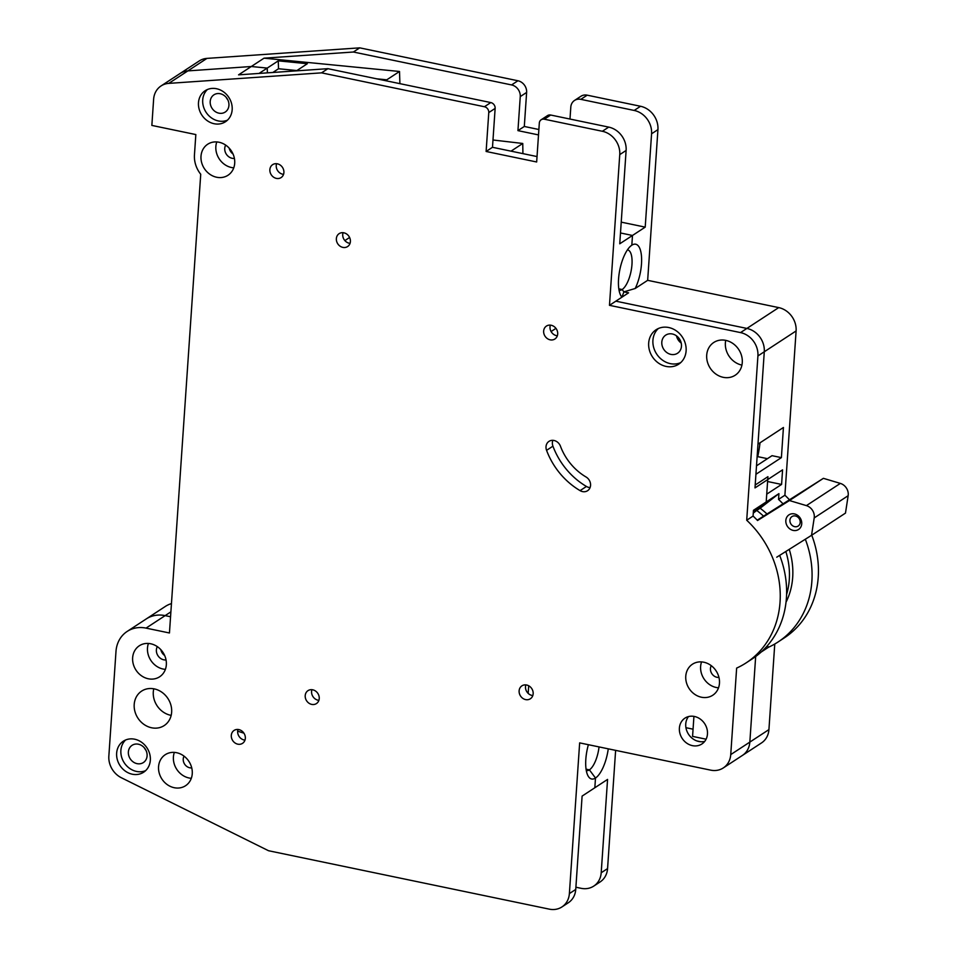 <?xml version="1.0" encoding="UTF-8"?>
<svg xmlns="http://www.w3.org/2000/svg" width="957" height="957" viewBox="0 0 957 957"><rect width="100%" height="100%" fill="white"/><g stroke="black" fill="none" stroke-linecap="round" stroke-linejoin="round"><path stroke-width="1.44" d="M216.521 88.726A18.542 16.137 -123.2 0 0 205.169 90.712A18.542 16.137 -123.2 0 0 199.128 109.074A18.542 16.137 -123.2 0 0 214.129 123.728A18.542 16.137 -123.2 0 0 225.481 121.73A18.542 16.137 -123.2 0 0 231.522 103.38A18.542 16.137 -123.2 0 0 216.521 88.726M207.418 89.515A18.542 16.137 -123.2 0 0 203.793 107.674A18.542 16.137 -123.2 0 0 218.375 120.953A18.542 16.137 -123.2 0 0 227.467 120.151M134.686 739.211A18.542 16.137 -123.2 0 0 123.333 741.197A18.542 16.137 -123.2 0 0 117.292 759.559A18.542 16.137 -123.2 0 0 132.293 774.213A18.542 16.137 -123.2 0 0 143.646 772.215A18.542 16.137 -123.2 0 0 149.687 753.865A18.542 16.137 -123.2 0 0 134.686 739.211M125.582 740A18.542 16.137 -123.2 0 0 121.958 758.159A18.542 16.137 -123.2 0 0 136.54 771.438A18.542 16.137 -123.2 0 0 145.643 770.636M176.602 752.704A18.542 16.137 -123.2 0 0 165.25 754.702A18.542 16.137 -123.2 0 0 159.209 773.053A18.542 16.137 -123.2 0 0 174.21 787.707A18.542 16.137 -123.2 0 0 185.562 785.721A18.542 16.137 -123.2 0 0 191.603 767.358A18.542 16.137 -123.2 0 0 176.602 752.704M174.353 752.393A18.542 16.137 -123.2 0 0 189.055 777.993A18.542 16.137 -123.2 0 0 191.304 778.304M532.81 695.548A7.728 6.723 56.8 0 1 532.008 695.428A7.728 6.723 56.8 0 1 525.836 684.889M525.644 699.603A7.728 6.723 56.8 0 1 519.388 693.49A7.728 6.723 56.8 0 1 521.912 685.846A7.728 6.723 56.8 0 1 526.637 685.009A7.728 6.723 56.8 0 1 532.893 691.121A7.728 6.723 56.8 0 1 530.369 698.766A7.728 6.723 56.8 0 1 525.644 699.603M557.333 335.787A7.728 6.723 56.8 0 1 556.531 335.668A7.728 6.723 56.8 0 1 550.359 325.129M550.167 339.831A7.728 6.723 56.8 0 1 543.923 333.73A7.728 6.723 56.8 0 1 546.435 326.074A7.728 6.723 56.8 0 1 551.16 325.248A7.728 6.723 56.8 0 1 557.417 331.349A7.728 6.723 56.8 0 1 554.893 339.005A7.728 6.723 56.8 0 1 550.167 339.831M244.98 740.12A7.728 6.723 56.8 0 1 244.179 740A7.728 6.723 56.8 0 1 238.006 729.473M237.815 744.175A7.728 6.723 56.8 0 1 231.57 738.062A7.728 6.723 56.8 0 1 234.082 730.418A7.728 6.723 56.8 0 1 238.807 729.581A7.728 6.723 56.8 0 1 245.064 735.694A7.728 6.723 56.8 0 1 242.54 743.338A7.728 6.723 56.8 0 1 237.815 744.175M283.559 174.353A7.728 6.723 56.8 0 1 282.758 174.234A7.728 6.723 56.8 0 1 276.585 163.695M276.394 178.397A7.728 6.723 56.8 0 1 270.137 172.296A7.728 6.723 56.8 0 1 272.649 164.652A7.728 6.723 56.8 0 1 277.386 163.814A7.728 6.723 56.8 0 1 283.631 169.927A7.728 6.723 56.8 0 1 281.119 177.571A7.728 6.723 56.8 0 1 276.394 178.397M318.896 700.345A7.728 6.723 56.8 0 1 318.095 700.225A7.728 6.723 56.8 0 1 311.922 689.686M311.731 704.4A7.728 6.723 56.8 0 1 305.474 698.287A7.728 6.723 56.8 0 1 307.998 690.643A7.728 6.723 56.8 0 1 312.724 689.806A7.728 6.723 56.8 0 1 318.968 695.918A7.728 6.723 56.8 0 1 316.456 703.562A7.728 6.723 56.8 0 1 311.731 704.4M350.047 243.341A7.728 6.723 56.8 0 1 349.245 243.222A7.728 6.723 56.8 0 1 343.073 232.695M342.881 247.396A7.728 6.723 56.8 0 1 336.625 241.284A7.728 6.723 56.8 0 1 339.149 233.64A7.728 6.723 56.8 0 1 343.874 232.814A7.728 6.723 56.8 0 1 350.13 238.915A7.728 6.723 56.8 0 1 347.606 246.559A7.728 6.723 56.8 0 1 342.881 247.396M150.68 643.762A18.542 16.137 -123.2 0 0 139.339 645.76A18.542 16.137 -123.2 0 0 133.286 664.11A18.542 16.137 -123.2 0 0 148.299 678.776A18.542 16.137 -123.2 0 0 159.64 676.778A18.542 16.137 -123.2 0 0 165.693 658.428A18.542 16.137 -123.2 0 0 150.68 643.762M148.431 643.451A18.542 16.137 -123.2 0 0 163.145 669.051A18.542 16.137 -123.2 0 0 165.394 669.362M219.045 142.246A18.542 16.137 -123.2 0 0 207.705 144.232A18.542 16.137 -123.2 0 0 201.652 162.594A18.542 16.137 -123.2 0 0 216.665 177.248A18.542 16.137 -123.2 0 0 228.005 175.251A18.542 16.137 -123.2 0 0 234.058 156.9A18.542 16.137 -123.2 0 0 219.045 142.246M216.796 141.935A18.542 16.137 -123.2 0 0 231.51 167.523A18.542 16.137 -123.2 0 0 233.759 167.834M170.693 715.286A20.599 17.932 56.8 0 1 153.766 688.789A20.599 17.932 -123.2 0 0 170.693 715.286A20.599 17.932 -123.2 0 0 171.171 715.369A20.599 17.932 56.8 0 1 170.693 715.286M151.601 727.775A20.599 17.932 56.8 0 1 134.925 711.494A20.599 17.932 56.8 0 1 141.648 691.098A20.599 17.932 56.8 0 1 154.256 688.884A20.599 17.932 56.8 0 1 170.92 705.165A20.599 17.932 56.8 0 1 164.209 725.562A20.599 17.932 56.8 0 1 151.601 727.775M668.728 327.521A20.599 17.932 -123.2 0 0 656.119 329.734A20.599 17.932 -123.2 0 0 649.396 350.13A20.599 17.932 -123.2 0 0 666.072 366.411A20.599 17.932 -123.2 0 0 678.68 364.198A20.599 17.932 -123.2 0 0 685.391 343.802A20.599 17.932 -123.2 0 0 668.728 327.521M658.356 328.514A20.599 17.932 -123.2 0 0 654.062 348.731A20.599 17.932 -123.2 0 0 670.319 363.636A20.599 17.932 -123.2 0 0 680.69 362.631M703.814 662.22A18.542 16.137 -123.2 0 0 692.461 664.206A18.542 16.137 -123.2 0 0 686.42 682.568A18.542 16.137 -123.2 0 0 701.421 697.222A18.542 16.137 -123.2 0 0 712.774 695.225A18.542 16.137 -123.2 0 0 718.815 676.874A18.542 16.137 -123.2 0 0 703.814 662.22M701.565 661.909A18.542 16.137 -123.2 0 0 716.279 687.497A18.542 16.137 -123.2 0 0 718.528 687.808M694.423 716.47A15.444 13.446 -123.2 0 0 684.961 718.133A15.444 13.446 -123.2 0 0 679.925 733.433A15.444 13.446 -123.2 0 0 692.425 745.647A15.444 13.446 -123.2 0 0 701.888 743.984A15.444 13.446 -123.2 0 0 706.924 728.684A15.444 13.446 -123.2 0 0 694.423 716.47M704.723 741.376A15.444 13.446 56.8 0 1 698.789 741.472A15.444 13.446 56.8 0 1 686.994 731.339A15.444 13.446 56.8 0 1 688.49 716.578M725.729 340.369A19.571 17.035 -123.2 0 0 741.902 365.096A19.571 17.035 -123.2 0 0 741.926 365.107M723.229 377.321A19.571 17.035 56.8 0 1 707.39 361.854A19.571 17.035 56.8 0 1 713.778 342.474A19.571 17.035 56.8 0 1 725.753 340.369A19.571 17.035 56.8 0 1 741.591 355.848A19.571 17.035 56.8 0 1 735.215 375.216A19.571 17.035 56.8 0 1 723.229 377.321M554.031 440.483A8.242 7.166 56.8 0 1 560.443 446.189A53.556 46.606 -123.2 0 0 586.067 477.005A8.242 7.166 56.8 0 1 587.586 490.714A8.242 7.166 56.8 0 1 580.074 490.63A70.028 60.949 56.8 0 1 546.567 450.34A8.242 7.166 56.8 0 1 548.983 441.368A8.242 7.166 56.8 0 1 554.031 440.483M716.47 671.455A7.728 6.723 56.8 0 1 715.74 670.331A7.728 6.723 -123.2 0 0 716.47 671.455M718.958 677.412A7.728 6.723 56.8 0 1 716.972 677.293A7.728 6.723 56.8 0 1 711.266 665.677M681.228 343.096A10.814 9.414 56.8 0 1 676.479 335.835M670.941 354.401A10.814 9.414 56.8 0 1 662.184 345.848A10.814 9.414 56.8 0 1 665.713 335.141A10.814 9.414 56.8 0 1 672.34 333.981A10.814 9.414 56.8 0 1 681.085 342.534A10.814 9.414 56.8 0 1 677.556 353.241A10.814 9.414 56.8 0 1 670.941 354.401M233.03 154.005A8.757 7.62 56.8 0 1 229.19 148.132M234.405 158.419A8.757 7.62 56.8 0 1 232.144 158.288A8.757 7.62 56.8 0 1 225.685 145.105M164.664 655.533A8.757 7.62 56.8 0 1 160.824 649.659M166.04 659.947A8.757 7.62 56.8 0 1 163.779 659.816A8.757 7.62 56.8 0 1 157.319 646.633M145.954 750.276A10.3 8.96 56.8 0 1 144.363 747.86A10.3 8.96 -123.2 0 0 145.954 750.276M137.066 763.65A10.3 8.96 56.8 0 1 128.728 755.516A10.3 8.96 56.8 0 1 132.09 745.312A10.3 8.96 56.8 0 1 138.394 744.211A10.3 8.96 56.8 0 1 146.732 752.346A10.3 8.96 56.8 0 1 143.371 762.55A10.3 8.96 56.8 0 1 137.066 763.65M227.778 99.791A10.3 8.96 56.8 0 1 226.199 97.375A10.3 8.96 -123.2 0 0 227.778 99.791M218.902 113.165A10.3 8.96 56.8 0 1 210.564 105.031A10.3 8.96 56.8 0 1 213.925 94.827A10.3 8.96 56.8 0 1 220.23 93.726A10.3 8.96 56.8 0 1 228.567 101.861A10.3 8.96 56.8 0 1 225.206 112.065A10.3 8.96 56.8 0 1 218.902 113.165M189.259 761.939A7.728 6.723 56.8 0 1 188.529 760.815A7.728 6.723 -123.2 0 0 189.259 761.939M191.735 767.897A7.728 6.723 56.8 0 1 189.761 767.777A7.728 6.723 56.8 0 1 184.055 756.162M619.035 290.174A20.599 7.656 101.8 0 0 619.287 290.246A20.599 7.656 101.8 0 0 622.158 289.528L623.892 291.861L628.57 292.83L621.93 297.184A27.801 10.336 -78.2 0 1 620.794 295.546A27.801 10.336 -78.2 0 1 619.909 269.336A27.801 10.336 -78.2 0 1 631.177 245.65A27.801 10.336 -78.2 0 1 631.823 245.183L630.531 246.188L631.823 245.183A27.801 10.336 -78.2 0 1 641.489 256.309A27.801 10.336 -78.2 0 1 635.209 288.488L647.662 280.329L657.938 129.626L651.573 133.789A20.599 17.932 -123.2 0 0 634.18 110.45L580.827 99.349A10.3 8.96 -123.2 0 0 574.523 100.449A10.3 8.96 -123.2 0 0 570.803 107.124L569.989 119.051M621.93 297.184L623.892 291.861L622.158 289.528L618.82 288.835L622.158 289.528A20.599 7.656 101.8 0 0 631.967 264.527A20.599 7.656 101.8 0 0 627.672 249.909A20.599 7.656 101.8 0 0 627.421 249.873M237.659 731.172L243.927 733.182L237.659 731.172M171.459 603.592A30.899 26.892 56.8 0 0 165.334 606.439L146.242 618.94A30.899 26.892 56.8 0 1 165.142 615.614L170.561 616.751L165.142 615.614A30.899 26.892 -123.2 0 0 146.242 618.94L127.149 631.441A30.899 26.892 -123.2 0 0 115.988 651.442L108.847 756.126A20.599 17.932 -123.2 0 0 121.443 777.79L268.522 850.725L549.33 909.15A20.599 17.932 -123.2 0 0 561.938 906.937A20.599 17.932 -123.2 0 0 569.379 893.599L575.743 889.436A20.599 17.932 56.8 0 1 568.302 902.774L561.938 906.937M517.928 80.759A10.3 8.96 56.8 0 1 526.625 92.434L520.261 96.597A10.3 8.96 -123.2 0 0 511.564 84.934L517.928 80.759L359.736 47.85L206.963 58.389L187.871 70.89A20.599 17.932 -123.2 0 0 180.155 73.45A20.599 17.932 56.8 0 1 187.871 70.89L251.296 66.511L267.242 68.079L251.296 66.511L238.568 74.849L327.916 68.677L490.785 102.566A5.144 4.486 56.8 0 1 495.14 108.404L488.776 112.567A5.144 4.486 -123.2 0 0 484.421 106.741L490.785 102.566M259.06 73.426L267.242 68.079L267.398 72.852L267.242 68.079L278.272 60.853L278.523 68.748L296.885 70.555M590.086 487.58A8.242 7.166 56.8 0 1 586.438 486.467A70.028 60.949 56.8 0 1 552.931 446.165A8.242 7.166 56.8 0 1 552.859 440.34M635.209 288.488L623.892 291.861L628.57 292.83L615.841 301.168L746.891 328.43A20.599 17.932 56.8 0 1 764.284 351.769L755.193 485.02L767.921 476.682L766.198 501.97L753.362 511.923L766.198 501.97L766.736 494.159L781.582 484.433L782.575 469.851L755.001 487.903L755.934 474.289L781.391 457.625L783.436 427.48L757.98 444.144L764.284 351.769A20.599 17.932 -123.2 0 0 746.891 328.43L615.841 301.168L609.477 305.331L740.527 332.593L778.711 307.604L647.662 280.329M528.695 685.774L528.168 693.37L528.695 685.774M399.906 83.666L399.512 71.476L386.784 79.814L376.603 78.809L386.784 79.814L386.819 80.938L386.784 79.814L385.492 80.663M755.671 656.514L749.833 742.106A20.599 17.932 56.8 0 1 742.393 755.444A20.599 17.932 -123.2 0 0 749.833 742.106L755.671 656.514M696.923 740.957L700.68 741.735L696.923 740.957M586.294 770.517A20.599 7.656 101.8 0 0 586.533 770.576A20.599 7.656 101.8 0 0 589.404 769.859L586.067 769.165L589.404 769.859L595.493 778.029L594.835 787.755L582.107 796.092L575.743 889.436M511.564 84.934L353.372 52.013L264.024 58.174L251.296 66.511L187.871 70.89L168.779 83.379A20.599 17.932 -123.2 0 0 161.063 85.939A20.599 17.932 -123.2 0 0 153.622 99.277L151.852 125.415L195.838 134.566L194.45 154.878A25.743 22.406 -123.2 0 0 200.731 174.258L169.449 632.984L146.05 628.115A30.899 26.892 -123.2 0 0 127.149 631.441M651.573 133.789L645.209 227.132L632.481 235.47L620.495 232.97L632.481 235.47L631.823 245.183L632.481 235.47L619.753 243.796L626.117 150.452L619.753 154.615L609.477 305.331M550.694 115.031L544.33 119.206A5.144 4.486 -123.2 0 0 541.172 119.757L547.536 115.594A5.144 4.486 56.8 0 1 550.694 115.031L608.724 127.114A20.599 17.932 56.8 0 1 626.117 150.452M544.33 119.206L602.36 131.276L608.724 127.114M789.405 499.71A93.714 81.56 -123.2 0 0 784.896 495.236L796.104 330.943L764.284 351.769L757.92 355.944L746.711 520.237A93.714 81.56 56.8 0 1 746.209 662.83A93.714 81.56 56.8 0 1 736.639 668.094L730.741 754.594L768.926 729.605A20.599 17.932 56.8 0 1 761.485 742.943L723.301 767.933A20.599 17.932 -123.2 0 1 710.692 770.146L579.655 742.883L569.379 893.599M575.887 887.223L581.15 888.323A20.599 17.932 -123.2 0 0 593.759 886.098A20.599 17.932 -123.2 0 0 601.199 872.772L607.563 779.417L594.835 787.755L595.493 778.029A27.801 10.336 -78.2 0 1 588.041 775.876A27.801 10.336 -78.2 0 1 588.388 744.702M537.033 156.565L492.484 147.294L495.14 108.404M766.976 513.981A72.6 63.186 -123.2 0 0 760.121 508.227L778.926 493.633L753.47 510.296L753.075 516.062A93.714 81.56 56.8 0 1 757.573 520.524M779.668 555.359A93.714 81.56 56.8 0 1 752.573 658.667L746.209 662.83M168.779 83.379L321.552 72.852L484.421 106.741M327.916 68.677L321.552 72.852M753.075 516.062L746.711 520.237M541.172 119.757A5.144 4.486 -123.2 0 0 539.317 123.094L536.662 161.984L486.12 151.469L488.776 112.567M723.301 767.933A20.599 17.932 -123.2 0 0 730.741 754.594M757.92 355.944A20.599 17.932 -123.2 0 0 740.527 332.593M619.753 154.615A20.599 17.932 -123.2 0 0 602.36 131.276M486.12 151.469L492.484 147.294M608.269 748.841A27.801 10.336 -78.2 0 1 595.493 778.029L589.404 769.859A20.599 7.656 101.8 0 0 599.034 746.915M230.972 150.357A7.728 6.723 -123.2 0 0 231.714 151.481M162.606 651.873A7.728 6.723 -123.2 0 0 163.348 652.997M677.089 336.314A10.814 9.414 -123.2 0 0 681.037 342.343M767.598 481.527L781.582 484.433M693.059 729.174L685.942 727.691M767.454 458.666L757.717 456.645A135.451 117.89 -123.2 0 0 760.002 442.828M756.509 465.832L772.024 455.676L781.391 457.625M601.199 872.772L607.563 868.597L615.626 750.372M634.18 110.45L640.544 106.275L587.191 95.174L580.827 99.349M520.261 96.597L517.94 130.631L538.504 134.913M399.512 71.476L264.024 58.174M522.917 153.634L522.761 143.466L492.987 139.997M645.209 227.132L621.237 222.144M786.032 602.204A72.6 63.186 -123.2 0 0 789.238 549.354M761.222 652.004L768.459 647.267L767.347 645.772M768.459 647.267A93.714 81.56 -123.2 0 0 778.029 642.003A93.714 81.56 -123.2 0 0 805.327 539.222M783.017 503.849A93.714 81.56 -123.2 0 0 778.531 499.398L778.926 493.633M693.933 716.386L692.569 736.388L706.087 739.199M778.029 642.003L784.393 637.829A93.714 81.56 -123.2 0 0 811.751 535.19M778.531 499.398L784.896 495.236M353.372 52.013L359.736 47.85M768.926 729.605L774.763 644.013M526.625 92.434L524.304 126.468L538.875 129.506M574.523 100.449L580.887 96.286A10.3 8.96 56.8 0 1 587.191 95.174M640.544 106.275A20.599 17.932 56.8 0 1 657.938 129.626M778.711 307.604A20.599 17.932 56.8 0 1 796.104 330.943M607.563 868.597A20.599 17.932 56.8 0 1 600.123 881.935L593.759 886.098M161.063 85.939L199.247 60.949A20.599 17.932 56.8 0 1 206.963 58.389M757.107 457.051L757.717 456.645M763.566 516.182A72.6 63.186 -123.2 0 0 756.724 510.44L760.121 508.227M786.594 594.488A72.6 63.186 -123.2 0 0 785.817 551.495M756.724 510.44L753.279 513.119M511.026 151.158L522.761 143.466M296.431 70.854L307.341 63.712L278.272 60.853M551.088 331.541L555.945 328.359M524.304 126.468L517.94 130.631M278.523 68.748L272.841 72.481M274.958 71.093L274.994 72.337M798.473 529.544A8.757 7.62 56.8 0 1 787.336 526.218A8.757 7.62 56.8 0 1 789.094 514.77A8.757 7.62 56.8 0 1 800.231 518.108A8.757 7.62 56.8 0 1 798.473 529.544M792.025 516.541A5.658 4.929 -123.2 0 0 791.953 516.589A5.658 4.929 -123.2 0 0 790.913 523.981A5.658 4.929 -123.2 0 0 798.09 526.111A5.658 4.929 -123.2 0 0 798.162 526.063A5.658 4.929 -123.2 0 0 799.203 518.658A5.658 4.929 -123.2 0 0 792.025 516.541M757.549 520.5L789.453 500.547L806.404 505.619A10.3 8.96 56.8 0 1 814.204 517.916L811.536 535.322L776.749 557.201M789.453 500.547L823.391 478.333L840.342 483.405A10.3 8.96 56.8 0 1 848.153 495.702L845.474 513.108L811.536 535.322M823.391 478.333L757.238 520.165M170.896 611.858L146.05 628.115M546.567 450.34L552.931 446.165M580.074 490.63L586.438 486.467M344.855 240.59L349.604 237.48M814.204 517.916L848.153 495.702M806.404 505.619L840.342 483.405"/></g></svg>
